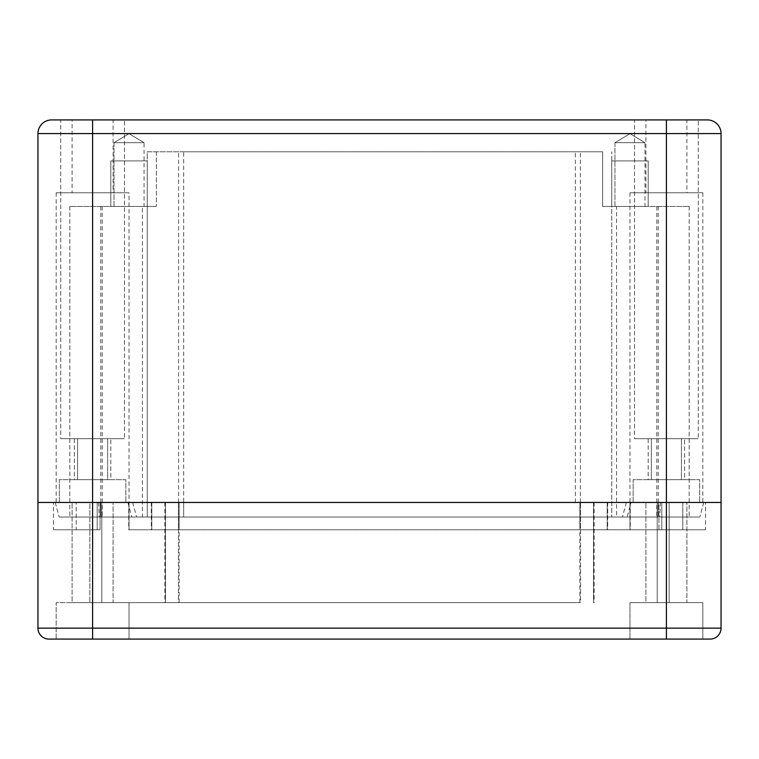 <?xml version="1.0" encoding="UTF-8"?>
<svg xmlns="http://www.w3.org/2000/svg" width="759" height="759" viewBox="0 0 759 759"><rect width="100%" height="100%" fill="white"/><g stroke="black" fill="none" stroke-linecap="round" stroke-linejoin="round"><path stroke-width="0.57" stroke-dasharray="3.79 2.85" d="M707.388 119.922L666.402 119.922L666.402 133.584L721.05 133.584L721.05 502.458L37.95 502.458L721.05 502.458L721.05 628.148L666.402 628.148L666.402 133.584L37.95 133.584L37.95 628.148L666.402 628.148L666.402 639.078L702.834 639.078L629.97 639.078L702.834 639.078L702.834 602.646L629.97 602.646L702.834 602.646L629.97 602.646L702.834 602.646L702.834 639.078L629.97 639.078L629.97 602.646L629.97 639.078M631.071 502.458L55.255 502.458L631.071 502.458L627.19 517.031L699.836 517.031L59.164 517.031L627.19 517.031M702.834 502.458L629.97 502.458L702.834 502.458L702.834 192.786L629.97 192.786L702.834 192.786M629.97 192.786L629.97 502.458L705.566 502.458L56.166 502.458L129.03 502.458L129.03 529.782L661.801 529.782L129.03 529.782L129.03 192.786L56.166 192.786L129.03 192.786M633.158 502.458L699.646 502.458L633.158 502.458L699.646 502.458L633.158 502.458L633.158 479.688L699.646 479.688L699.646 502.458L699.646 479.688L633.158 479.688L699.646 479.688L633.158 479.688L633.158 502.458M59.354 502.458L125.842 502.458L59.354 502.458L125.842 502.458L59.354 502.458L59.354 479.688L125.842 479.688L125.842 502.458L125.842 479.688L59.354 479.688L125.842 479.688L59.354 479.688L59.354 502.458M666.402 119.922L51.612 119.922A13.662 13.662 0 0 0 37.95 133.584M645.909 119.922L686.895 119.922L645.909 119.922L645.909 192.786L686.895 192.786L686.895 119.922M72.105 119.922L113.091 119.922L72.105 119.922L72.105 192.786L113.091 192.786L113.091 119.922M92.598 119.922L124.476 119.922L92.598 119.922L92.598 639.078L666.402 639.078M60.72 119.922L124.476 119.922L60.72 119.922L60.72 438.702L124.476 438.702L124.476 119.922L124.476 438.702L60.72 438.702L60.72 119.922M634.524 119.922L698.28 119.922L634.524 119.922L634.524 438.702L698.28 438.702L698.28 119.922L698.28 438.702L634.524 438.702L634.524 119.922M686.895 192.786L645.909 192.786M113.091 192.786L72.105 192.786M56.166 192.786L56.166 502.458M77.57 438.702L107.626 438.702L77.57 438.702L77.57 479.688L107.626 479.688L107.626 438.702L77.57 438.702L107.626 438.702L107.626 479.688L77.57 479.688L107.626 479.688L77.57 479.688L77.57 438.702M60.72 438.702L124.476 438.702L60.72 438.702M651.374 438.702L681.43 438.702L651.374 438.702L651.374 479.688L681.43 479.688L681.43 438.702L651.374 438.702L681.43 438.702L681.43 479.688L651.374 479.688L681.43 479.688L651.374 479.688L651.374 438.702M634.524 438.702L698.28 438.702L634.524 438.702M132.673 502.458L136.582 517.031L132.673 502.458M55.255 502.458L59.164 517.031L55.255 502.458M626.327 502.458L622.418 517.031L626.327 502.458M703.745 502.458L699.836 517.031L703.745 502.458M183.678 502.458L183.678 517.031L69.828 517.031L689.172 517.031L183.678 517.031L183.678 151.8L602.646 151.8L602.646 206.448L616.593 206.448L616.593 517.031M183.678 151.8L147.246 151.8L147.246 517.031L147.246 206.448L156.354 206.448L142.407 206.448L142.407 517.031M616.593 206.448L689.172 206.448L611.754 206.448L611.754 517.031L611.754 151.8L611.754 206.448L602.646 206.448L602.646 151.8L147.246 151.8L147.246 206.448L69.828 206.448L142.407 206.448M114.002 206.448L114.002 142.692L144.058 142.692L129.03 133.66L114.002 142.692L144.058 142.692L129.03 133.66L114.002 142.692L144.058 142.692L129.03 133.66L114.002 142.692L114.002 206.448L144.058 206.448L114.002 206.448L144.058 206.448L114.002 206.448L144.058 206.448L114.002 206.448L114.002 142.692L144.058 142.692L144.058 206.448M614.942 206.448L614.942 142.692L644.998 142.692L629.97 133.66L614.942 142.692L644.998 142.692L629.97 133.66L614.942 142.692L644.998 142.692L629.97 133.66L614.942 142.692L614.942 206.448L644.998 206.448L614.942 206.448L644.998 206.448L614.942 206.448L644.998 206.448L614.942 206.448L614.942 142.692L644.998 142.692L644.998 206.448M69.828 206.448L69.828 517.031L69.828 206.448M156.354 151.8L156.354 206.448L156.354 151.8M689.172 206.448L689.172 517.031L689.172 206.448M114.002 142.692L144.058 142.692L114.002 142.692M614.942 142.692L644.998 142.692L614.942 142.692M147.246 206.448L110.814 206.448L147.246 206.448L110.814 206.448L110.814 160.908L110.814 206.448L147.246 206.448L110.814 206.448L147.246 206.448L147.246 160.908L110.814 160.908L147.246 160.908L147.246 206.448L147.246 160.908L110.814 160.908L147.246 160.908M648.186 206.448L611.754 206.448L648.186 206.448L611.754 206.448L611.754 160.908L611.754 206.448L648.186 206.448L611.754 206.448L648.186 206.448L648.186 160.908L611.754 160.908L648.186 160.908L648.186 206.448L648.186 160.908L611.754 160.908L648.186 160.908M110.814 206.448L110.814 160.908M611.754 206.448L611.754 160.908M648.186 438.702L684.618 438.702L648.186 438.702L684.618 438.702L648.186 438.702L648.186 479.688L684.618 479.688L684.618 438.702L684.618 479.688L648.186 479.688L648.186 438.702M684.618 479.688L648.186 479.688L684.618 479.688M74.382 438.702L110.814 438.702L74.382 438.702L110.814 438.702L74.382 438.702L74.382 479.688L110.814 479.688L110.814 438.702L110.814 479.688L74.382 479.688L74.382 438.702M110.814 479.688L74.382 479.688L110.814 479.688M129.03 502.458L629.97 502.458L629.97 529.782L629.97 502.458M72.105 502.458L113.091 502.458L72.105 502.458L113.091 502.458L72.105 502.458L72.105 602.646L113.091 602.646L72.105 602.646L113.091 602.646L113.091 502.458L113.091 602.646L72.105 602.646L72.105 502.458M645.909 502.458L686.895 502.458L645.909 502.458L686.895 502.458L645.909 502.458L645.909 602.646L686.895 602.646L645.909 602.646L686.895 602.646L686.895 502.458L686.895 602.646L645.909 602.646L645.909 502.458M579.876 602.646L579.876 502.458L101.801 502.458L657.199 502.458L579.876 502.458L607.2 502.458L607.2 529.782L607.2 502.458L682.796 502.458L658.926 502.458L658.926 529.782L682.796 529.782L658.926 529.782L658.926 502.458L580.569 502.458L580.569 602.646L101.801 602.646L580.569 602.646M179.124 602.646L179.124 502.458L76.204 502.458L178.431 502.458L178.431 602.646M579.876 502.458L579.876 529.782L579.876 502.458L178.431 502.458L178.431 529.782L178.431 502.458M669.134 502.458L657.199 502.458L669.134 502.458L669.134 602.646L657.199 602.646L669.134 602.646L669.134 502.458M179.124 502.458L179.124 529.782L179.124 502.458L580.569 502.458L580.569 529.782L580.569 502.458M89.866 502.458L101.801 502.458L89.866 502.458L89.866 602.646L89.866 502.458M37.95 628.148A10.93 10.93 90 0 0 48.88 639.078L92.598 639.078M56.166 639.078L129.03 639.078L56.166 639.078L56.166 602.646L129.03 602.646L56.166 602.646L129.03 602.646L56.166 602.646L56.166 639.078M129.03 639.078L129.03 602.646L129.03 639.078M89.866 602.646L101.801 602.646L89.866 602.646M165.462 602.646L165.462 502.458L165.462 602.646M593.538 602.646L593.538 502.458L593.538 602.646M151.8 502.458L151.8 529.782L151.8 502.458M76.204 529.782L100.074 529.782L76.204 529.782L76.204 502.458L76.204 529.782M682.796 502.458L682.796 529.782L682.796 502.458M53.434 529.782L97.199 529.782L53.434 529.782L53.434 502.458L53.434 529.782M705.566 529.782L661.801 529.782L705.566 529.782L705.566 502.458L705.566 529.782M580.379 502.458L580.379 151.8M98.613 502.458L99.192 517.031M100.596 502.458L101.023 517.031M127.929 502.458L131.81 517.031M178.621 502.458L178.621 151.8M575.322 502.458L575.322 151.8M660.387 502.458L659.808 517.031M658.404 502.458L657.977 517.031M100.795 206.448L100.795 517.031M102.209 206.448L102.209 517.031M658.205 206.448L658.205 517.031M656.791 206.448L656.791 517.031M164.874 502.458L164.874 602.646M101.801 602.646L101.801 502.458L101.801 602.646M594.126 502.458L594.126 602.646M657.199 602.646L657.199 502.458L657.199 602.646M100.074 502.458L100.074 529.782L100.074 502.458M151.326 502.458L151.326 529.782M607.674 502.458L607.674 529.782M128.736 502.458L128.736 529.782M97.199 502.458L97.199 529.782L97.199 502.458M630.264 502.458L630.264 529.782M661.801 502.458L661.801 529.782L661.801 502.458"/><path stroke-width="1.14" d="M721.05 133.584A13.662 13.662 -90 0 0 707.388 119.922A13.662 13.662 -90 0 1 721.05 133.584A13.662 13.662 0 0 0 707.388 119.922L51.612 119.922A13.662 13.662 90 0 0 37.95 133.584L37.95 502.458L721.05 502.458L37.95 502.458L37.95 628.148A10.93 10.93 0 0 0 48.88 639.078A10.93 10.93 0 0 1 37.95 628.148L92.598 628.148L92.598 133.584L721.05 133.584L721.05 628.148L92.598 628.148L92.598 639.078L48.88 639.078M634.524 119.922L698.28 119.922L634.524 119.922M629.97 639.078L710.12 639.078A10.93 10.93 0 0 0 721.05 628.148A10.93 10.93 -90 0 1 710.12 639.078L92.598 639.078M56.166 639.078L129.03 639.078L56.166 639.078M37.95 133.584L92.598 133.584L92.598 119.922M666.402 119.922L666.402 639.078"/></g></svg>
